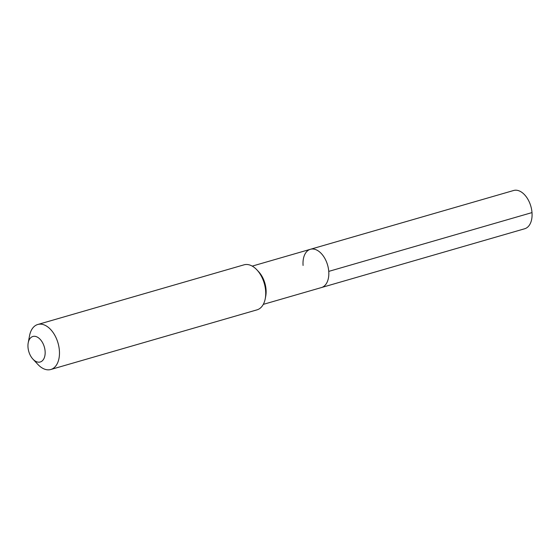 <?xml version="1.0" encoding="UTF-8"?>
<svg xmlns="http://www.w3.org/2000/svg" width="560" height="560" viewBox="0 0 560 560"><rect width="100%" height="100%" fill="white"/><g stroke="black" fill="none" stroke-linecap="round" stroke-linejoin="round"><path stroke-width="0.84" d="M252.231 266.112L310.38 249.291A19.915 12.152 -106.1 0 1 328.748 271.39A19.915 12.152 73.9 0 1 321.447 287.553A19.915 12.152 73.9 0 0 328.748 271.39L532 212.59L328.748 271.39A19.915 12.152 -106.1 0 0 310.38 249.291A19.915 12.152 -106.1 0 0 303.079 265.454M265.258 298.634L265.727 296.163A19.915 12.152 73.9 0 0 266.042 289.527A19.915 12.152 -106.1 0 0 258.664 271.761L256.956 269.92A23.429 14.294 -106.1 0 0 244.02 264.831L37.772 324.492A23.429 14.294 -106.1 0 0 29.554 335.699L28.21 342.832A13.279 8.099 -106.1 0 0 28 347.256A13.279 8.099 73.9 0 0 32.914 359.107L37.863 364.413A23.429 14.294 73.9 0 0 50.792 369.502L257.04 309.841A23.429 14.294 73.9 0 0 265.258 298.634A23.429 14.294 73.9 0 0 265.629 290.829A23.429 14.294 -106.1 0 0 256.956 269.92M50.792 369.502A23.429 14.294 73.9 0 0 59.381 350.49A23.429 14.294 -106.1 0 0 37.772 324.492M28.21 342.832A13.279 8.099 -106.1 0 1 37.135 337.008A13.279 8.099 -106.1 0 1 45.108 351.211A13.279 8.099 73.9 0 1 41.594 361.368A13.279 8.099 73.9 0 1 32.914 359.107M310.38 249.291L513.632 190.498A19.915 12.152 -106.1 0 1 532 212.59A19.915 12.152 73.9 0 1 524.699 228.753L263.298 304.374"/></g></svg>
